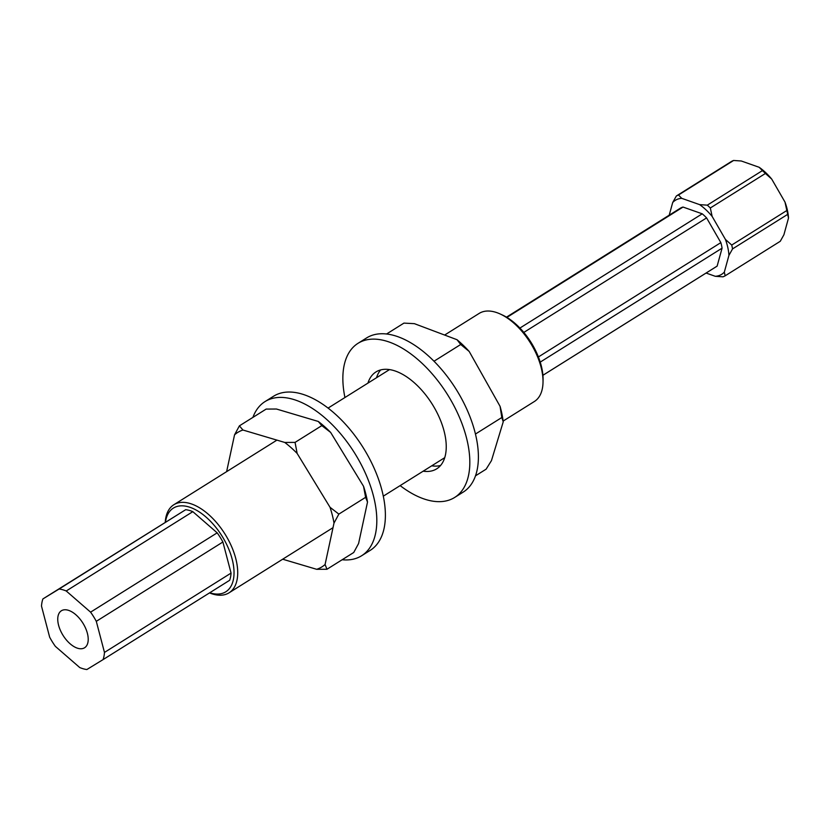 <?xml version="1.0" encoding="UTF-8"?>
<svg xmlns="http://www.w3.org/2000/svg" width="830" height="830" viewBox="0 0 830 830"><rect width="100%" height="100%" fill="white"/><g stroke="black" fill="none" stroke-linecap="round" stroke-linejoin="round"><path stroke-width="1.25" d="M209.513 592.911A51.979 27.774 -122.1 0 0 229.038 592.827A51.979 27.774 -122.1 0 0 224.972 534.032A51.979 27.774 -122.1 0 0 173.844 504.733A51.979 27.774 -122.1 0 0 165.243 522.267M209.72 592.776A49.385 26.384 -122.1 0 0 233.635 566.683A49.385 26.384 -122.1 0 0 199.366 511.996A49.385 26.384 -122.1 0 0 165.46 522.132M444.631 335.05L479.159 313.418A51.979 27.774 57.9 0 1 500.241 314.01L502.43 315.016A49.385 26.384 57.9 0 1 541.793 367.991A49.385 26.384 57.9 0 1 543.069 379.87L543.017 382.277A51.979 27.774 57.9 0 1 534.354 401.513L503.136 421.069M500.241 314.01A51.979 27.774 57.9 0 1 541.679 369.765A51.979 27.774 57.9 0 1 543.017 382.277M506.912 317.402L683.028 207.054L702.232 213.818A34.31 18.333 57.9 0 1 706.589 217.906L720.855 242.619A34.31 18.333 57.9 0 1 722.069 248.17L717.13 266.108A34.31 18.333 57.9 0 1 716.726 266.378L542.913 375.295M679.895 208.506A34.31 18.333 57.9 0 1 680.299 208.237A34.31 18.333 57.9 0 1 683.028 207.054M542.913 375.274L717.13 266.108M538.4 356.952L720.855 242.619M540.226 362.108L722.069 248.17M519.933 328.047L702.232 213.818M523.834 332.415L706.589 217.906M103.055 659.611L86.86 669.53A45.225 24.163 57.9 0 1 79.742 667.548L55.371 646.373A45.225 24.163 57.9 0 1 49.665 637.201L41.5 606.118A45.225 24.163 57.9 0 1 42.911 598.918L59.106 589.01A45.225 24.163 57.9 0 1 66.224 590.981L90.584 612.156A45.225 24.163 57.9 0 1 96.301 621.328L104.466 652.422A45.225 24.163 57.9 0 1 103.055 659.611L229.651 580.284A45.225 24.163 57.9 0 0 231.062 573.094L104.466 652.422M87.368 633.259A21.829 11.662 57.9 0 1 84.577 647.763A21.829 11.662 57.9 0 1 63.101 635.458A21.829 11.662 57.9 0 1 61.389 610.766A21.829 11.662 57.9 0 1 75.789 614.688A21.829 11.662 57.9 0 1 87.368 633.259M96.301 621.328L222.897 542L231.062 573.094M90.584 612.156L217.18 532.839A45.225 24.163 57.9 0 1 222.897 542M66.224 590.981L192.819 511.654L217.18 532.839M59.106 589.01L185.702 509.682A45.225 24.163 57.9 0 1 192.819 511.654M42.911 598.918L185.702 509.682M669.208 215.188L672.694 202.51L676.336 196.005A46.781 24.993 57.9 0 1 678.504 194.998L681.731 198.329L699.617 204.626L707.305 205.155A46.781 24.993 57.9 0 1 710.324 207.988L712.14 216.412L725.43 239.434A43.658 23.323 57.9 0 1 728.927 255.391L724.331 272.105L725.161 275.809A46.781 24.993 57.9 0 1 722.982 276.815L715.294 276.297L706.091 273.049M725.161 275.809L780.273 241.281L783.904 234.776L788.5 218.062L787.67 214.368L732.558 248.896L728.927 255.391M710.324 207.988L765.426 173.46L771.713 179.083L785.004 202.105A43.658 23.323 57.9 0 1 788.5 218.062M725.43 239.434L731.718 245.047L786.83 210.519L785.004 202.105M678.504 194.998L733.616 160.47L741.304 160.999L759.191 167.297A43.658 23.323 57.9 0 1 771.713 179.083M707.305 205.155L762.407 170.617L759.191 167.297M724.331 272.105A43.658 23.323 57.9 0 1 715.294 276.297M699.617 204.626A43.658 23.323 57.9 0 1 712.14 216.412M672.694 202.51A43.658 23.323 57.9 0 1 681.731 198.329M676.336 196.005L731.438 161.476A46.781 24.993 57.9 0 1 733.616 160.47M731.718 245.047A46.781 24.993 57.9 0 1 732.558 248.896M786.83 210.519A46.781 24.993 57.9 0 1 787.67 214.368M762.407 170.617A46.781 24.993 57.9 0 1 765.426 173.46M386.583 333.992L403.94 323.109L414.377 323.659L457.029 339.719L460.712 344.492L469.199 351.464L500.065 406.327A79.317 42.382 57.9 0 1 503.229 421.837L491.453 460.629L486.131 469.168L475.466 475.849M457.029 339.719A79.317 42.382 57.9 0 1 469.199 351.464M500.065 406.327L501.808 417.521L503.229 421.837M501.808 417.521L475.434 434.049M460.712 344.492L434.007 361.226M226.621 471.658L234.548 434.827A79.317 42.382 57.9 0 1 242.951 430.023L239.403 425.852L266.171 409.076L276.463 409.024L318.284 421.453L321.833 425.624L330.651 432.43L363.54 486.297A79.317 42.382 57.9 0 1 367.514 502.077L358.591 543.515L353.736 552.49L326.968 569.255L325.08 564.504A79.317 42.382 57.9 0 1 316.676 569.307L326.968 569.255M318.284 421.453A79.317 42.382 57.9 0 1 330.651 432.43M316.676 569.307L282.688 559.213M363.54 486.297L365.615 497.326L367.514 502.077M365.615 497.326L338.858 514.102L330.029 507.296A79.317 42.382 57.9 0 1 334.002 523.076L338.858 514.102M334.002 523.076L325.08 564.504M242.951 430.023L284.773 442.452A79.317 42.382 57.9 0 1 297.14 453.429L330.029 507.296M321.833 425.624L295.065 442.39L284.773 442.452M297.14 453.429L295.065 442.39M239.403 425.852L234.548 434.827M423.155 471.191A57.177 30.544 -122.1 0 0 434.879 469.822A57.177 30.544 -122.1 0 0 436.694 468.836A57.177 30.544 -122.1 0 0 432.223 404.169A57.177 30.544 -122.1 0 0 375.969 371.933A57.177 30.544 -122.1 0 0 367.949 383.097M400.143 485.612A90.968 48.597 -122.1 0 0 454.633 497.471A90.968 48.597 -122.1 0 0 449.123 397.207A90.968 48.597 -122.1 0 0 360.925 341.742A90.968 48.597 -122.1 0 0 358.031 343.309A90.968 48.597 -122.1 0 0 344.938 397.518M380.669 369.921A57.177 30.544 -122.1 0 0 376.509 377.733M431.714 465.827A57.177 30.544 -122.1 0 0 440.554 465.485M454.633 497.471L463.202 492.107A90.968 48.597 -122.1 0 0 457.693 391.833A90.968 48.597 -122.1 0 0 369.485 336.368A90.968 48.597 -122.1 0 0 366.601 337.935L358.031 343.309M342.136 559.752A90.968 48.597 -122.1 0 0 361.621 555.747A90.968 48.597 -122.1 0 0 354.503 452.858A90.968 48.597 -122.1 0 0 265.029 401.585A90.968 48.597 -122.1 0 0 255.806 411.224A90.968 48.597 -122.1 0 0 252.922 417.376M361.621 555.747L370.19 550.383A90.968 48.597 -122.1 0 0 363.073 447.495A90.968 48.597 -122.1 0 0 273.589 396.221L265.029 401.585M389.519 369.589L328.089 408.08M276.94 440.118L173.844 504.733M444.714 457.683L383.284 496.174M333.017 527.673L229.038 592.827M506.487 317.153L680.299 208.237"/></g></svg>
